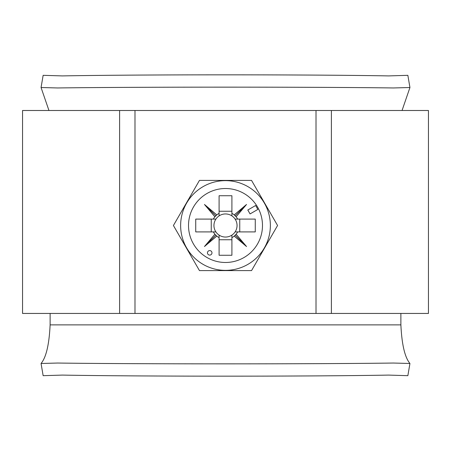 <?xml version="1.0" encoding="UTF-8"?>
<svg xmlns="http://www.w3.org/2000/svg" width="451" height="451" viewBox="0 0 451 451"><rect width="100%" height="100%" fill="white"/><g stroke="black" fill="none" stroke-linecap="round" stroke-linejoin="round"><path stroke-width="0.68" d="M119.611 110.495L134.99 110.495L134.99 313.445L22.55 313.445L22.55 110.495L119.611 110.495L119.611 313.445M316.01 313.445L316.01 110.495L331.389 110.495L331.389 313.445L134.99 313.445M134.99 110.495L316.01 110.495M331.389 110.495L428.45 110.495L428.45 313.445L331.389 313.445M211.97 252.842A2.255 2.255 0 0 0 209.715 250.587A2.255 2.255 0 0 0 207.46 252.842A2.255 2.255 0 0 0 209.715 255.097A2.255 2.255 0 0 0 211.97 252.842M180.637 225.5A44.863 44.863 0 0 0 225.5 270.363A44.863 44.863 0 0 0 270.363 225.5A44.863 44.863 0 0 0 225.5 180.637A44.863 44.863 0 0 0 180.637 225.5M199.46 270.6L173.421 225.5L199.46 180.4L251.54 180.4L277.579 225.5L251.54 270.6L199.46 270.6M215.888 219.096A11.551 11.551 0 0 0 219.096 235.112L219.096 255.266L231.904 255.266L231.904 235.112A11.551 11.551 0 0 0 235.112 231.904L255.266 231.904L255.266 219.096L235.112 219.096A11.551 11.551 0 0 0 215.888 219.096L195.734 219.096L195.734 231.904L215.888 231.904M235.112 231.904A11.551 11.551 0 0 0 235.112 219.096M262.482 225.5A36.982 36.982 0 0 0 225.5 188.518A36.982 36.982 0 0 0 188.518 225.5A36.982 36.982 0 0 0 225.5 262.482A36.982 36.982 0 0 0 262.482 225.5M219.096 215.888L219.096 195.734L231.904 195.734L231.904 215.888M219.096 211.248L231.904 211.248M211.248 231.904L211.248 219.096M219.096 235.112A11.551 11.551 0 0 0 231.904 235.112M231.904 239.752L219.096 239.752M247.808 210.019L250.063 213.921L257.876 209.411L255.621 205.509L247.808 210.019M213.357 231.904A13.727 13.727 0 0 0 214.885 234.204L204.45 246.55L216.796 236.115A13.727 13.727 0 0 0 219.096 237.643M219.096 213.357A13.727 13.727 0 0 0 216.796 214.885L204.45 204.45L214.885 216.796A13.727 13.727 0 0 0 213.357 219.096M237.643 219.096A13.727 13.727 0 0 0 236.115 216.796L246.55 204.45L234.204 214.885A13.727 13.727 0 0 0 231.904 213.357M231.904 237.643A13.727 13.727 0 0 0 234.204 236.115L246.55 246.55L236.115 234.204A13.727 13.727 0 0 0 237.643 231.904M239.752 219.096L239.752 231.904M214.885 216.796L216.796 214.885M216.796 236.115L214.885 234.204M236.115 234.204L234.204 236.115M234.204 214.885L236.115 216.796M235.14 215.86L246.55 204.45M235.14 235.14L246.55 246.55M215.86 235.14L204.45 246.55M215.86 215.86L204.45 204.45M400.883 313.445L400.883 324.872C401.818 344.53 404.84 357.401 409.942 363.483L407.856 375.677L388.661 375.091C310.412 376.517 140.932 376.517 62.339 375.091L43.144 375.677L41.058 363.483C46.16 357.401 49.182 344.53 50.117 324.872L50.117 313.445M409.942 87.517L407.856 75.323L388.661 75.909C310.068 74.483 140.588 74.483 62.339 75.909L43.144 75.323L41.058 87.517L57.587 87.962C136.8 86.88 313.84 86.88 393.413 87.962L409.942 87.517L402.05 110.495M41.058 87.517L48.95 110.495M409.942 363.483L393.413 363.038C314.2 364.12 137.16 364.12 57.587 363.038L41.058 363.483M50.117 324.872L400.883 324.872"/></g></svg>
